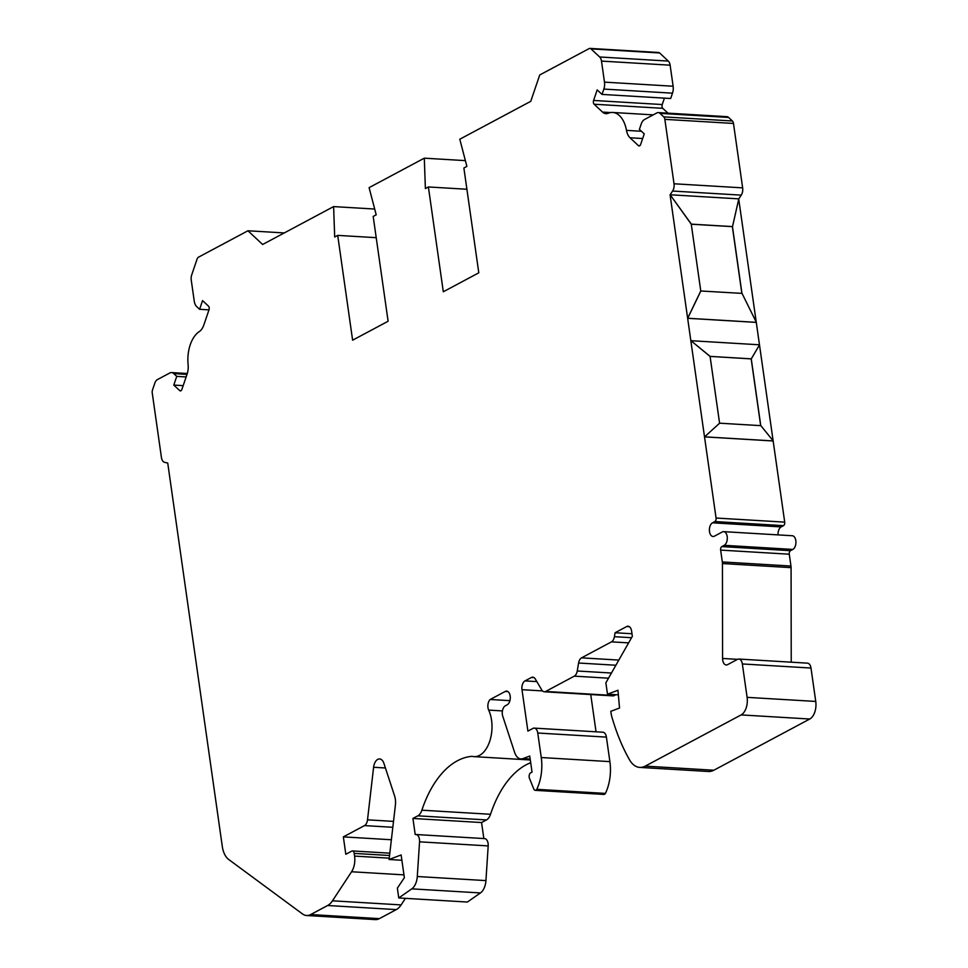 <?xml version="1.0" encoding="UTF-8"?>
<svg xmlns="http://www.w3.org/2000/svg" width="968" height="968" viewBox="0 0 968 968"><rect width="100%" height="100%" fill="white"/><g stroke="black" fill="none" stroke-linecap="round" stroke-linejoin="round"><path stroke-width="1.45" d="M638.42 145.636L630.011 137.771A14.024 8.083 -86.6 0 1 626.49 130.377A28.048 16.166 -86.6 0 0 612.659 112.457A28.048 16.166 -86.6 0 0 608.182 113.268A14.024 8.083 -86.6 0 1 605.944 113.667A14.024 8.083 -86.6 0 1 602.544 112.094L594.134 104.229A2.807 1.621 -86.6 0 1 593.59 100.454L597.183 89.891L602.035 94.416L603.851 89.08A9.111 5.251 -86.6 0 0 604.48 82.135L601.491 61.093A7.006 4.041 -86.6 0 0 599.664 56.979L590.988 48.872A4.211 2.42 -86.6 0 0 589.96 48.4A4.211 2.42 -86.6 0 0 589.137 48.594L539.733 74.972L530.754 101.325L459.788 139.223L466.891 166.399L463.878 168.008L478.797 272.819L443.308 291.767L428.388 186.957L425.388 188.566L424.299 158.171L369.098 187.647L376.201 214.823L373.188 216.433L388.108 321.243L352.618 340.191L337.711 235.381L334.698 236.991L333.609 206.595L262.63 244.493L247.953 230.771L198.549 257.149A4.211 2.42 -86.6 0 0 197.036 259.218L191.737 274.791A7.006 4.041 -86.6 0 0 191.253 280.127L194.253 301.169A9.111 5.251 -86.6 0 0 196.625 306.517L199.602 309.3L208.991 309.857L203.837 324.982A14.024 8.083 -86.6 0 1 199.311 331.576A28.048 16.166 -86.6 0 0 188.107 364.452A14.024 8.083 -86.6 0 1 187.042 374.289L181.899 389.39A2.807 1.621 -86.6 0 1 180.351 390.89A2.807 1.621 -86.6 0 1 179.673 390.576L173.78 385.082L176.745 376.383L173.768 373.6A9.111 5.251 -86.6 0 0 171.566 372.583A9.111 5.251 -86.6 0 0 169.787 372.995L157.361 379.625A7.006 4.041 -86.6 0 0 154.856 383.074L152.545 389.838A4.211 2.42 -86.6 0 0 152.254 393.044L161.426 457.465A7.006 4.041 -86.6 0 0 164.56 462.305L167.73 463.031L222.289 846.383A21.03 12.124 -86.6 0 0 228.702 859.487L302.439 913.913A21.03 12.124 -86.6 0 0 306.614 915.51A21.03 12.124 -86.6 0 0 310.716 914.542L327.644 905.504A21.03 12.124 -86.6 0 0 332.472 900.809L351.578 871.757A15.21 8.772 -86.6 0 0 354.578 856.087L354.191 853.401A3.509 2.021 -86.6 0 0 352.425 850.945A3.509 2.021 -86.6 0 0 351.747 851.102L345.818 854.272L343.35 836.884L364.488 825.595A7.006 4.041 -86.6 0 0 367.513 819.835L373.6 767.273A9.583 5.518 93.4 0 1 379.601 758.948A9.583 5.518 93.4 0 1 383.909 763.377L394.569 795.853A13.976 8.059 93.4 0 1 395.392 805.17L389.088 859.499L401.127 854.95L404.37 877.686L397.364 888.14L398.755 897.953L411.811 888.854A14.036 8.095 -86.6 0 0 417.293 876.512L419.555 841.821A7.018 4.041 -86.6 0 0 415.938 834.513A7.018 4.041 -86.6 0 0 415.211 834.573L412.925 818.456L417.825 815.83A11.217 6.461 -86.6 0 0 421.879 810.192A98.204 56.604 93.4 0 1 472.154 756.323A28.084 16.19 -86.6 0 0 474.09 756.637A28.084 16.19 -86.6 0 0 489.929 740.617A28.084 16.19 -86.6 0 0 488.683 710.101A6.921 3.993 93.4 0 1 490.183 699.489L505.26 691.442A7.018 4.041 93.4 0 1 506.627 691.116A7.018 4.041 93.4 0 1 510.269 697.178A7.018 4.041 93.4 0 1 507.159 704.813L505.369 705.769A7.018 4.041 -86.6 0 0 502.755 716.223L514.649 752.463A14.036 8.095 -86.6 0 0 520.941 758.936A14.036 8.095 -86.6 0 0 522.986 758.61L529.75 756.056L532.037 772.113L530.682 772.827A3.509 2.021 -86.6 0 0 529.472 778.308L533.767 788.956A3.509 2.021 -86.6 0 0 535.244 790.336A3.509 2.021 -86.6 0 0 536.78 789.319A35.09 20.231 -86.6 0 0 541.257 757.533L537.76 733.018A7.006 4.041 -86.6 0 0 534.239 728.117A7.006 4.041 -86.6 0 0 532.872 728.444L527.899 731.106L521.994 689.688A7.006 4.041 93.4 0 1 524.995 680.903L531.408 677.479A7.006 4.041 93.4 0 1 532.775 677.164A7.006 4.041 93.4 0 1 535.292 678.991L541.753 689.942A7.006 4.041 -86.6 0 0 544.282 691.781A7.006 4.041 -86.6 0 0 545.649 691.455L574.314 676.148A7.006 4.041 -86.6 0 0 577.255 670.993L578.586 663.019A7.006 4.041 93.4 0 1 581.526 657.853L611.486 641.857A7.006 4.041 -86.6 0 0 614.426 636.69L615.091 632.745L626.72 626.538A7.006 4.041 93.4 0 1 628.087 626.211A7.006 4.041 93.4 0 1 631.608 631.112L632.346 636.327L605.871 682.827L607.493 694.201L617.959 690.257L619.532 708.019L610.784 711.323L610.905 712.206A28.048 16.166 -86.6 0 0 612.599 719.357L612.817 720.071A182.311 105.076 -86.6 0 0 629.466 759.723A28.048 16.166 -86.6 0 0 639.739 767.406A28.048 16.166 -86.6 0 0 645.22 766.124L741.125 714.916A14.024 8.083 -86.6 0 0 747.102 697.347L742.347 663.951A7.006 4.041 -86.6 0 0 738.826 659.051A7.006 4.041 -86.6 0 0 737.459 659.377L727.597 664.641A7.006 4.041 93.4 0 1 726.23 664.968A7.006 4.041 93.4 0 1 722.588 658.458L722.43 563.545A7.006 4.041 -86.6 0 0 722.322 561.948L720.64 550.102A2.807 1.621 93.4 0 1 721.838 546.593L724.197 545.323A7.006 4.041 -86.6 0 0 727.295 537.7A7.006 4.041 -86.6 0 0 723.665 531.65A7.006 4.041 -86.6 0 0 722.297 531.964L714.408 536.175A7.006 4.041 93.4 0 1 713.041 536.502A7.006 4.041 93.4 0 1 709.411 530.452A7.006 4.041 93.4 0 1 712.509 522.817L714.88 521.558A2.807 1.621 -86.6 0 0 716.066 518.037L670.074 194.81L672.603 191.047A7.006 4.041 -86.6 0 0 674.018 183.775L664.847 119.354A4.211 2.42 -86.6 0 0 663.745 116.886L659.982 113.365A7.006 4.041 -86.6 0 0 658.276 112.578A7.006 4.041 -86.6 0 0 656.909 112.893L644.482 119.536A9.111 5.251 -86.6 0 0 641.227 124.013L639.4 129.349L644.252 133.874L640.647 144.438A2.807 1.621 -86.6 0 1 639.098 145.95A2.807 1.621 -86.6 0 1 638.42 145.636L639.812 145.708M199.602 309.3L202.566 300.6L208.447 306.094A2.807 1.621 -86.6 0 1 208.979 309.881M602.035 94.416L670.667 98.506L672.494 93.17A9.111 5.251 -86.6 0 0 673.123 86.225L670.122 65.183A7.006 4.041 -86.6 0 0 668.295 61.081L659.619 52.962A4.211 2.42 -86.6 0 0 658.603 52.49L589.96 48.4M667.932 113.147L662.765 108.319A2.807 1.621 93.4 0 1 662.233 104.544L664.411 98.143M738.79 198.863L732.522 226.597L691.346 224.14L670.146 194.774L738.79 198.863L741.234 195.137A7.006 4.041 -86.6 0 0 742.65 187.865L733.478 123.444A4.211 2.42 -86.6 0 0 732.389 120.988L728.614 117.455A7.006 4.041 -86.6 0 0 726.92 116.668L658.276 112.578M756.238 322.114L738.729 199.093M759.469 344.789L756.286 322.392L687.643 318.303L700.771 290.981L691.261 224.177L670.146 194.774M773.13 440.803L759.493 344.911M778.066 534.893A7.006 4.041 93.4 0 1 781.152 526.919L783.511 525.648A2.807 1.621 -86.6 0 0 784.709 522.139L773.154 440.972L704.522 436.883L719.587 423.234L710.088 356.442L690.922 340.7L759.553 344.802L751.265 358.898L760.763 425.642M791.231 662.185L791.074 567.647A7.006 4.041 -86.6 0 0 790.953 566.038L789.271 554.204A2.807 1.621 93.4 0 1 790.469 550.683L792.84 549.425A7.006 4.041 -86.6 0 0 795.926 541.802A7.006 4.041 -86.6 0 0 792.296 535.74L723.665 531.65M639.739 767.406L708.382 771.496A28.048 16.166 -86.6 0 0 713.852 770.225L809.756 719.018A14.024 8.083 -86.6 0 0 815.746 701.437L810.99 668.041A7.006 4.041 -86.6 0 0 807.469 663.153L738.826 659.051M544.282 691.781L612.913 695.871A7.006 4.041 -86.6 0 0 614.281 695.544L615.866 694.709M596.046 731.808L590.746 694.552M535.244 790.336L603.887 794.425A3.509 2.021 -86.6 0 0 605.423 793.409A35.09 20.231 -86.6 0 0 609.888 761.622L606.404 737.108A7.006 4.041 -86.6 0 0 602.882 732.219L534.239 728.117M483.843 838.554L481.556 822.546L486.456 819.932A11.217 6.461 -86.6 0 0 490.522 814.282A98.204 56.604 93.4 0 1 530.694 762.724M398.755 897.953L467.387 902.043L480.443 892.944A14.036 8.095 -86.6 0 0 485.936 880.602L488.187 845.911A7.018 4.041 -86.6 0 0 484.569 838.603L415.938 834.513M306.614 915.51L375.245 919.6A21.03 12.124 -86.6 0 0 379.347 918.644L396.275 909.605A21.03 12.124 -86.6 0 0 401.115 904.911L405.423 898.34M691.273 224.225L732.449 226.633L741.948 293.389M333.609 206.595L374.689 209.04M247.953 230.771L284.277 232.937M337.711 235.381L376.213 237.68M173.78 385.082L183.17 385.639M176.745 376.383L186.134 376.939M343.35 836.884L391.374 839.752M389.088 859.499L401.889 860.262M412.925 818.456L481.556 822.546M490.183 699.489L509.882 700.663M536.78 789.319L605.423 793.409M615.091 632.745L631.983 633.75M607.493 694.201L618.37 694.855M428.388 186.957L466.903 189.256M424.299 158.171L465.378 160.627M732.365 226.681L741.863 293.377M700.844 290.932L687.728 318.254L756.359 322.356L742.033 293.389L700.771 290.981M751.35 358.85L710.161 356.393L751.265 358.898M751.192 358.934L760.679 425.642M719.672 423.197L760.848 425.654L773.238 440.936L704.595 436.834L719.587 423.234M710.161 356.393L690.922 340.7M716.066 518.037L784.709 522.139M179.673 390.576L181.064 390.661M173.768 373.6L187.006 374.386M310.716 914.542L379.347 918.644M327.644 905.504L396.275 909.605M332.472 900.809L401.115 904.911M351.578 871.757L403.971 874.878M354.578 856.087L389.245 858.156M354.191 853.401L389.547 855.506M364.488 825.595L392.826 827.289M367.513 819.835L393.504 821.384M373.6 767.273L385.409 767.975M411.811 888.854L480.443 892.944M417.293 876.512L485.936 880.602M419.555 841.821L488.187 845.911M417.825 815.83L486.456 819.932M421.879 810.192L490.522 814.282M488.683 710.101L502.428 710.923M505.26 691.442L507.958 691.6M522.986 758.61L530.174 759.045M541.257 757.533L609.888 761.622M537.76 733.018L606.404 737.108M521.994 689.688L542.504 690.91M524.995 680.903L536.841 681.605M531.408 677.479L534.094 677.636M545.649 691.455L614.281 695.544M574.314 676.148L608.521 678.193M577.255 670.993L611.449 673.026M578.586 663.019L615.89 665.234M581.526 657.853L618.83 660.079M611.486 641.857L628.619 642.873M614.426 636.69L631.56 637.706M626.72 626.538L629.406 626.695M645.22 766.124L713.852 770.225M741.125 714.916L809.756 719.018M747.102 697.347L815.746 701.437M742.347 663.951L810.99 668.041M722.588 658.458L737.507 659.353M722.43 563.545L791.074 567.647M722.322 561.948L790.953 566.038M720.64 550.102L789.271 554.204M721.838 546.593L790.469 550.683M724.197 545.323L792.84 549.425M712.509 522.817L781.152 526.919M714.88 521.558L783.511 525.648M672.603 191.047L741.234 195.137M674.018 183.775L742.65 187.865M664.847 119.354L733.478 123.444M663.745 116.886L732.389 120.988M659.982 113.365L728.614 117.455M626.49 130.377L641.457 131.273M593.59 100.454L662.233 104.544M603.851 89.08L672.494 93.17M604.48 82.135L673.123 86.225M601.491 61.093L670.122 65.183M599.664 56.979L668.295 61.081M590.988 48.872L659.619 52.962M602.544 112.094L610.566 112.566M594.134 104.229L662.765 108.319M630.011 137.771L642.667 138.521M171.566 372.583L187.284 373.515M352.425 850.945L389.826 853.171M474.09 756.637L530.307 759.989M520.941 758.936L530.234 759.493M612.659 112.457L653.194 114.877"/></g></svg>
